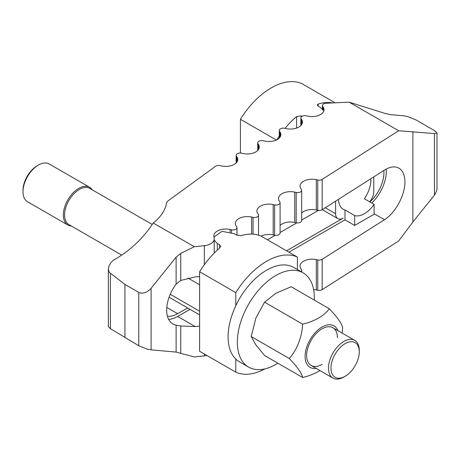 <?xml version="1.0" encoding="UTF-8"?>
<svg xmlns="http://www.w3.org/2000/svg" width="460" height="460" viewBox="0 0 460 460"><rect width="100%" height="100%" fill="white"/><g stroke="black" fill="none" stroke-linecap="round" stroke-linejoin="round"><path stroke-width="0.69" d="M369.869 201.94A27.002 15.588 120 0 0 383.939 172.546A27.002 15.588 120 0 0 383.853 170.482M168.642 319.355A30.377 17.537 120 0 0 177.669 316.44L189.997 309.327M199.611 326.094L195.172 326.548L180.745 326.008L176.117 325.18A30.377 17.537 -60 0 1 172.948 323.99A30.377 17.537 -60 0 1 166.658 310.086A30.377 17.537 -60 0 1 176.117 284.067L180.745 280.445L195.172 276.937L199.611 276.483M301.656 213.003A11.977 6.917 180 0 1 316.308 210.007L317.745 210.323A4.031 2.329 0 0 0 322.167 209.714L384.462 170.091C390.068 166.635 394.887 165.991 398.918 168.164C402.816 170.568 404.811 175.145 404.903 181.895C405.133 195.005 395.387 213.032 384.462 219.702L322.167 259.325A4.031 2.329 180 0 1 317.745 259.934L316.308 259.618A11.977 6.917 0 0 0 300.046 266.075A11.977 6.917 0 0 0 300.84 268.548L301.392 269.376A4.031 2.329 180 0 1 301.656 270.21A4.031 2.329 180 0 1 300.909 271.561M371.778 203.044A30.377 17.537 120 0 0 386.325 171.166A30.377 17.537 120 0 0 386.245 169.05M167.405 316.158A27.002 15.588 120 0 0 177.669 313.685L187.605 307.947M318.332 210.427L301.656 220.052M296.769 222.87L280.094 232.501M275.212 235.319L267.461 239.792M322.661 106.386A4.031 2.329 180 0 1 322.397 105.553A4.031 2.329 180 0 1 326.1 103.235L349.157 102.166L385.054 113.43L390.517 114.632L403.65 115.805L407.87 116.644L415.972 119.91L434.447 130.582L437 132.934L434.447 133.59L398.659 130.743L322.167 179.4A4.031 2.329 180 0 1 317.745 180.009L316.308 179.688A11.977 6.917 0 0 0 300.046 186.15A11.977 6.917 0 0 0 300.84 188.623L301.392 189.451A4.031 2.329 180 0 1 301.656 190.285A4.031 2.329 180 0 1 296.188 192.452L294.751 192.136A11.977 6.917 0 0 0 278.49 198.593A11.977 6.917 0 0 0 279.277 201.066L279.829 201.9A4.031 2.329 180 0 1 280.094 202.728A4.031 2.329 180 0 1 274.626 204.901L273.188 204.585A11.977 6.917 0 0 0 256.927 211.042A11.977 6.917 0 0 0 257.721 213.515L258.273 214.343A4.031 2.329 180 0 1 258.537 215.177A4.031 2.329 180 0 1 253.069 217.35L251.631 217.028A11.977 6.917 0 0 0 235.37 223.491A11.977 6.917 0 0 0 236.164 225.963L236.71 226.791A4.031 2.329 180 0 1 236.98 227.625A4.031 2.329 180 0 1 231.512 229.793L230.069 229.477A11.977 6.917 0 0 0 213.814 235.934A11.977 6.917 0 0 0 213.871 236.641L214.141 238.165A11.977 6.917 180 0 1 214.205 238.872A11.977 6.917 180 0 1 204.332 245.68L194.292 246.709L180.745 253.425L176.117 257.169L151.104 288.288C146.999 292.715 142.887 294.084 138.782 292.393L124.924 284.389L109.405 272.475L108.387 269.813L108.836 266.254L110.894 262.574L113.511 260.142C129.806 250.953 143.037 238.567 153.203 222.991A69.69 40.233 0 0 0 166.514 203.251A8.711 5.031 180 0 1 168.348 200.652L215.47 166.342A4.031 2.329 180 0 1 220.07 165.617L221.507 165.933A11.977 6.917 0 0 0 237.768 159.476A11.977 6.917 0 0 0 236.975 157.004L236.423 156.176A4.031 2.329 180 0 1 236.158 155.342A4.031 2.329 180 0 1 241.626 153.168L243.064 153.485A11.977 6.917 0 0 0 259.325 147.027A11.977 6.917 0 0 0 258.531 144.555L257.985 143.727A4.031 2.329 180 0 1 257.715 142.893A4.031 2.329 180 0 1 263.189 140.72L264.627 141.042A11.977 6.917 0 0 0 280.887 134.584A11.977 6.917 0 0 0 280.094 132.112L279.542 131.278A4.031 2.329 180 0 1 279.277 130.45A4.031 2.329 180 0 1 284.746 128.277L286.183 128.593A11.977 6.917 0 0 0 302.444 122.136A11.977 6.917 0 0 0 301.651 119.663L301.099 118.835A4.031 2.329 180 0 1 300.834 118.001A4.031 2.329 180 0 1 306.303 115.828L307.74 116.144A11.977 6.917 0 0 0 324.001 109.687A11.977 6.917 0 0 0 323.213 107.215L322.661 106.386L322.661 109.106M288.943 252.195L344.977 219.845L344.977 209.978A22.868 13.202 -60 0 1 343.246 209.242A22.868 13.202 -60 0 1 338.52 199.318M280.094 225.452A11.977 6.917 180 0 1 294.751 222.456L296.188 222.772A4.031 2.329 0 0 0 301.656 220.599L301.656 190.285M261.079 236.124A11.977 6.917 180 0 1 273.188 234.899L274.626 235.221A4.031 2.329 0 0 0 280.094 233.047L280.094 202.728M286.557 250.821L343.223 218.103A10.804 6.239 -60 0 1 337.824 218.638A10.804 6.239 -60 0 1 335.587 213.693L335.587 201.181M412.89 131.663L412.89 221.967L398.659 240.988L322.167 289.645L322.167 259.325M313.605 289.541A11.977 6.917 0 0 1 316.308 289.938L317.745 290.254A4.031 2.329 0 0 0 322.167 289.645M108.347 269.037L108.347 326.611L110.383 328.659L138.782 345.736L146.884 349.008L151.104 349.841L176.117 352.078L194.292 356.954L204.332 355.925A11.977 6.917 0 0 0 206.908 355.482M412.89 221.967L434.786 194.712L436.661 190.998L437 188.686L437 132.934M398.659 130.743L349.157 102.166M153.203 222.991L194.292 246.709M124.924 337.732L124.924 284.389M214.205 240.149L217.321 243.507L219.627 244.841L220.587 246.324L219.627 248.078A65.331 37.72 120 0 0 199.611 271.745L235.796 292.64A65.331 37.72 -60 0 1 297.396 257.077L261.205 236.181A65.331 37.72 120 0 0 241.189 235.629L236.566 235.06L234.261 233.726L222.071 231.322L213.94 237.021M264.96 368.874A65.331 37.72 -60 0 1 235.796 372.163L199.611 351.267L199.611 271.745M235.796 372.163L235.796 359.07M235.796 305.728L235.796 292.64M297.396 269.531L297.396 257.077M370.806 178.779A22.868 13.202 -60 0 1 370.852 180.102A22.868 13.202 -60 0 1 364.383 198.772L374.084 204.372A22.868 13.202 -60 0 1 354.683 215.579L344.977 209.978M373.773 176.887L373.773 191.642A10.804 6.239 -60 0 1 369.673 201.831M354.683 215.579L354.683 225.446L374.084 214.245L374.084 204.372M354.683 225.446L344.977 219.845M323.823 110.877L320.493 107.479L318.182 106.145L317.228 104.966L318.182 104.046A65.331 37.72 -60 0 1 332.822 102.925M335.116 102.816L302.013 83.709A65.331 37.72 120 0 0 240.419 119.272L276.333 140.007M276.862 139.748A65.331 37.72 -60 0 1 279.277 136.068M285.068 128.346A65.331 37.72 -60 0 1 296.625 116.495L301.248 115.926L302.001 116.363M240.419 119.272L240.419 153.019M314.284 300.075A54.447 31.435 120 0 0 314.335 297.729A54.447 31.435 120 0 0 303.059 272.803L293.819 267.467A54.447 31.435 120 0 0 251.867 282.055A54.447 31.435 120 0 0 228.097 336.846A54.447 31.435 120 0 0 239.372 361.767L248.613 367.103A54.447 31.435 120 0 0 277.846 363.187M303.059 272.803A54.447 31.435 120 0 0 261.102 287.391A54.447 31.435 120 0 0 237.337 342.183A54.447 31.435 120 0 0 248.613 367.103M322.034 364.406A21.775 12.575 -60 0 1 306.636 355.517A21.775 12.575 -60 0 1 322.034 328.842A21.775 12.575 -60 0 1 337.433 337.732M319.93 370.559A48.892 28.227 180 0 1 302.622 377.487L264.563 355.517L255.835 344.839L251.229 336.542L255.835 318.165L264.563 302.174L275.839 293.279L291.237 286.77L329.297 308.746A48.892 10.333 38.8 0 1 342.631 327.716A48.892 38.559 95.1 0 1 342.113 333.069M302.622 377.487A48.892 10.333 -141.2 0 0 289.288 358.518A48.892 38.559 -84.9 0 0 302.622 324.145A48.892 28.227 0 0 0 329.297 308.746M337.91 330.648A23.954 13.829 120 0 0 322.034 327.066A23.954 13.829 120 0 0 305.365 352.791A23.954 13.829 120 0 0 316.135 368.368M302.622 324.145L264.563 302.174M289.288 358.518L251.229 336.542M345.132 376.297L343.884 377.022A21.775 12.575 120 0 1 332.994 378.097A21.775 12.575 120 0 1 328.486 368.132A21.775 12.575 120 0 1 337.991 346.213A21.775 12.575 120 0 1 354.769 340.377A21.775 12.575 120 0 1 359.283 350.347L359.283 351.791A20.01 11.552 120 0 0 345.132 343.626A20.01 11.552 120 0 0 330.981 368.132A20.01 11.552 120 0 0 345.132 376.297A20.01 11.552 120 0 0 359.283 351.791M152.237 224.468L89.798 188.422A20.896 12.063 120 0 0 73.698 194.017A20.896 12.063 120 0 0 64.578 215.044A20.896 12.063 120 0 0 68.908 224.606L121.733 255.105M92.247 189.83A21.775 12.575 120 0 0 89.614 187.295A21.775 12.575 120 0 0 72.835 193.125A21.775 12.575 120 0 0 63.33 215.044A21.775 12.575 120 0 0 67.838 225.015A21.775 12.575 120 0 0 71.352 226.021M89.614 187.295L49.289 164.007A21.775 12.575 120 0 0 38.398 165.088A21.775 12.575 120 0 0 23 191.762L23 190.319A20.01 11.552 120 0 1 37.151 165.813L38.398 165.088M23 191.762A21.775 12.575 120 0 0 27.508 201.727L67.838 225.015M177.669 316.44L195.172 326.548M374.084 213.71L384.462 219.702M166.779 307.401L177.669 313.685M323.213 109.745L323.213 107.215M301.099 125.315L301.099 118.835M301.651 124.608L301.651 119.663M279.542 137.764L279.542 131.278M280.094 137.057L280.094 132.112M257.985 150.207L257.985 143.727M258.531 149.5L258.531 144.555M236.423 162.656L236.423 156.176M236.975 161.949L236.975 157.004M322.167 209.714L322.167 179.4M317.745 290.254L317.745 259.934M316.308 289.938L316.308 259.618M204.332 355.925L204.332 353.993M180.745 353.033L180.745 326.008M176.117 352.078L176.117 325.18M176.117 284.067L176.117 257.169M151.104 349.841L151.104 288.288M180.745 280.445L180.745 253.425M204.332 264.747L204.332 245.68M230.069 232.007L230.069 229.477M231.512 232.467L231.512 229.793M251.631 234.088L251.631 217.028M253.069 234.157L253.069 217.35M273.188 234.899L273.188 204.585M274.626 235.221L274.626 204.901M294.751 222.456L294.751 192.136M296.188 222.772L296.188 192.452M316.308 210.007L316.308 179.688M317.745 210.323L317.745 180.009M434.447 195.143L434.447 133.59M138.782 345.736L138.782 292.393M110.383 328.659L110.383 273.453M199.611 311.224L170.252 294.273M199.611 284.763L188.123 278.133M219.627 248.078L219.627 244.841M217.321 250.125L217.321 243.507M325.277 207.742L335.587 213.693M318.182 104.046L318.182 106.145M301.248 115.926L301.248 116.978M296.625 116.495L296.625 128.064M322.397 105.553L322.397 108.847M300.834 118.001L300.834 125.597M279.277 130.45L279.277 138.046M257.715 142.893L257.715 150.489M236.158 155.342L236.158 162.938M301.656 270.21L301.656 271.992M214.205 238.872L214.205 253.126M236.98 227.625L236.98 235.267M258.537 215.177L258.537 235.169M169.079 297.246L199.611 314.876M337.824 218.638L322.264 209.656M354.769 340.377L332.925 327.767M332.994 378.097L311.144 365.487"/></g></svg>
